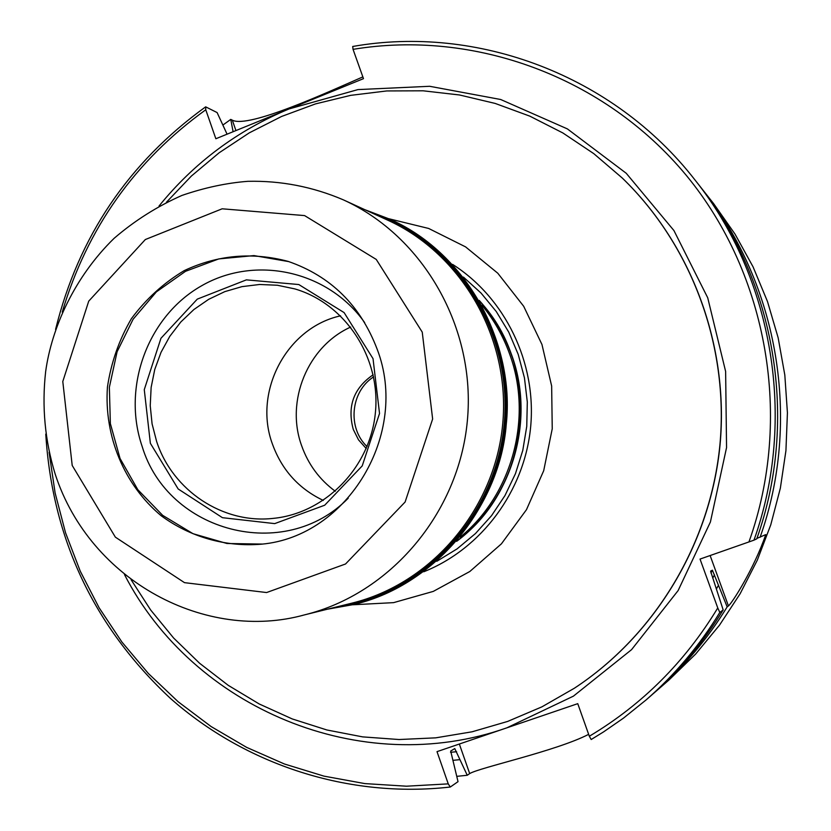 <?xml version="1.0" encoding="UTF-8"?>
<svg xmlns="http://www.w3.org/2000/svg" width="831" height="831" viewBox="0 0 831 831"><rect width="100%" height="100%" fill="white"/><g stroke="black" fill="none" stroke-linecap="round" stroke-linejoin="round"><path stroke-width="1.25" d="M452.594 264.393C505.186 297.862 536.639 362.607 530.666 426.76C524.621 490.892 481.679 548.668 423.779 571.77M456.635 541.355C512.228 500.335 535.912 420.091 511.449 354.38C504.147 334.155 493.406 316.164 479.227 300.396M460.208 537.106C512.176 494.933 533.18 417.567 509.611 353.985C503.139 336.036 493.915 319.779 481.949 305.226M457.216 540.68C512.27 499.566 535.58 419.79 511.262 354.432C504.074 334.519 493.541 316.767 479.674 301.165M166.439 202.234L191.39 176.037L219.114 152.8L249.279 132.856L281.543 116.475L315.489 103.906L350.713 95.347L386.768 90.943L423.187 90.808L459.491 94.973L495.193 103.439L529.794 116.132L562.816 132.929L593.781 153.642L622.242 178C691.61 245.103 728.984 345.665 719.947 444.502C710.463 543.297 655.046 635.154 574.418 688.203L541.916 706.849L507.637 721.433L472.07 731.799L435.714 737.845L399.067 739.528L362.617 736.879L326.863 729.971L292.252 718.94L259.23 703.982L228.213 685.326L199.565 663.231L173.627 638.031L150.702 610.047L131.049 579.664M388.887 218.75L428.671 228.463L465.578 246.88L497.79 273.222L523.686 306.275L541.957 344.491L551.649 386L552.241 428.775L543.703 470.699L526.47 509.683L501.415 543.838L469.827 571.499L433.283 591.402L393.593 602.641L352.687 604.781M49.091 452.293L55.126 493.012L65.556 532.816L80.275 571.229L99.118 607.773L121.887 641.999L148.344 673.474L178.177 701.769L211.064 726.523L246.62 747.36L284.41 763.99L323.976 776.133L364.83 783.591L406.432 786.199L448.252 783.872L437.013 751.64L577.753 703.66L589.324 736.245C642.28 704.626 685.097 661.86 717.766 607.949L700.034 559.076L748.949 541.937C793.117 418.637 767.886 274.375 686.323 175.393C604.438 76.535 473.878 29.314 353.05 49.351L363.479 78.654L289.146 108.913L357.953 89.592L429.637 86.289L500.667 99.502L567.386 128.898L626.231 173.274L673.92 230.53L707.721 297.778L725.629 371.467L726.554 447.587L710.412 521.982L678.127 590.571L631.57 649.645L573.411 696.149L506.92 727.8C360.799 779.571 193 707.97 124.473 574.553M62.232 312.155C87.151 228.328 134.996 160.871 205.766 109.775L215.852 138.746L289.146 108.913C237.583 130.301 194.205 162.679 159.022 206.036M233.096 131.724L230.769 119.404L232.316 120.173C248.614 128.712 328.962 91.628 362.846 76.899M227.071 134.186L217.109 112.569L205.662 106.846L205.766 109.775M448.252 783.872L450.277 787.03C348.418 798.57 245.519 764.8 170.428 698.393C93.903 626.917 52.353 538.82 45.767 434.114M55.584 329.398C78.478 236.804 128.504 162.616 205.662 106.846M450.277 787.03L458.026 781.659L450.693 751.058L454.765 748.575L467.251 775.271L469.681 773.588C479.394 767.605 556.219 751.068 588.649 734.344M717.766 607.949L719.812 612.437C699.546 645.542 674.98 674.699 646.123 699.91L623.416 718.171L603.514 731.924L591.184 739.517L589.324 736.245M719.812 612.437L723.167 609.902L710.588 571.136L712.396 570.191L727.167 606.879L728.434 605.924C732.101 603.129 754.184 568.435 765.756 534.613L756.916 538.395M753.977 540.15L756.761 538.841C799.079 420.299 775.687 280.992 698.642 184.596L694.882 179.828C773.214 277.834 797.022 419.562 753.977 540.15L748.949 541.937M694.882 179.828C613.351 75.091 477.056 24.483 352.697 46.484L353.05 49.351M467.251 775.271L456.873 776.341M700.876 187.463L713.559 203.543L734.999 234.062L753.073 266.876L767.512 301.591L778.148 337.781L784.817 375.01L787.424 412.799L785.929 450.682L780.351 488.192L770.763 524.839L757.301 560.177L740.12 593.76L719.48 625.192L695.63 654.07L668.893 680.07L653.436 693.511M223.092 124.899L230.769 119.404M703.119 190.289C778.626 284.763 801.531 421.182 760.085 537.273M727.167 606.879C707.648 638.769 683.975 666.867 656.158 691.163M459.429 759.7L453.04 760.334M718.348 585.502L716.509 588.784M723.167 609.902C703.244 642.456 679.093 671.126 650.704 695.911L646.123 699.91M373.586 376.89C350.609 391.526 347.202 427.903 367.053 446.559M366.232 448.543L358.514 439.848L353.268 429.409C347.057 406.359 353.674 388.15 373.14 374.791M348.22 498.205C284.597 563.397 167.831 532.235 142.153 446.434C121.71 387.049 147.793 316.164 201.684 285.739C255.314 254.847 327.996 270.584 364.684 322.636M150.369 443.307L144.272 389.646L160.944 338.3L197.279 299.129L246.392 279.86L298.807 284.545L344.096 312.591L373.026 358.649L379.528 413.485L362.212 465.911L324.682 505.227L274.708 523.613L222.428 517.682L178.156 488.96L150.369 443.307M335.288 491.266C319.509 479.622 308.301 464.456 301.653 445.78C285.241 401.03 307.667 346.392 350.682 327.061M323.28 500.418C298.817 488.763 281.875 470.014 272.464 444.159C252.894 391.723 286.653 327.611 340.585 315.832M156.644 441.531L152.083 423.872L150.234 405.694L151.138 387.412L154.753 369.473L161.027 352.323L169.784 336.358L180.826 321.971L193.893 309.527L208.674 299.326L224.817 291.629L241.935 286.643L259.604 284.482L277.388 285.241L294.839 288.908C345.239 303.606 380.764 357.392 375.435 412.207C370.481 467.053 325.586 513.298 273.326 518.367C222.905 524.164 172.651 490.581 156.644 441.531M479.632 301.102C542.186 367.395 530.947 487.226 457.164 540.732M377.191 349.28C360.488 305.455 330.8 276.152 288.139 261.391C252.375 251.845 217.722 254.93 184.181 270.636C163.499 283.08 145.882 299.118 131.35 318.74C119.041 339.931 111.074 362.711 107.438 387.08C103.979 436.213 124.172 484.857 161.204 515.76C190.289 537.117 225.658 547.203 261.63 544.17C347.805 536.462 409.652 433.564 377.191 349.28M364.861 209.703L389.874 219.207C464.581 253.455 513.163 338.736 505.03 424.35C497.115 509.995 433.512 584.754 353.746 604.521L327.414 609.206M288.897 261.63L253.974 255.595L218.761 258.919L185.531 271.311L156.373 291.878L133.085 319.281L117.098 351.752L109.36 387.256L110.357 423.581L120.038 458.463L137.832 489.708L162.658 515.345L193 533.689L226.977 543.505L262.419 544.066M463.438 277.097L481.056 293.073L496.273 311.542L508.738 332.109L518.201 354.37L524.444 377.835L527.311 402.007L526.75 426.386L522.772 450.444L515.459 473.67L504.968 495.567L491.536 515.677L475.457 533.564L457.071 548.886L436.794 561.309M622.346 178.094L622.44 178.187C691.756 245.249 729.109 345.748 720.082 444.512C710.598 543.235 655.212 635.04 574.637 688.047L574.522 688.12M232.316 120.173L235.942 130.571M469.681 773.588L459.346 744.025M728.434 605.924L710.131 555.544M456.645 751.723L450.547 752.294M714.473 574.844L712.728 578.127M712.396 570.191L710.952 572.985M72.204 465.464L62.792 381.512L88.74 301.134L145.332 239.536L222.157 208.799L304.593 215.593L376.256 259.428L422.241 332.12L432.639 419.001L405.102 502.028L345.54 563.989L266.595 592.545L184.492 582.656L115.364 537.148L72.204 465.464M391.328 219.872C465.838 254.037 514.296 339.079 506.183 424.464C498.288 509.86 434.862 584.411 355.304 604.137C437.231 584.432 500.407 504.053 506.276 424.111C515.012 344.283 467.801 254.338 391.328 219.872L389.874 219.207M370.262 212.175C454.515 240.117 513.143 331.392 504.168 424.267C495.723 517.194 421.151 595.993 333.179 607.783M387.838 220.225C462.285 254.078 510.785 338.923 502.693 424.132C494.809 509.361 431.382 583.715 351.939 603.14L304.458 614.888C390.175 593.947 458.805 513.319 467.354 420.818C476.142 328.349 423.696 236.368 343.369 199.856L387.838 220.225M353.746 604.521L355.304 604.137M343.369 199.856C312.716 186.746 280.868 180.566 247.846 181.324C226.562 182.955 204.582 187.661 181.906 195.441C157.225 206.368 134.612 220.672 114.086 238.352C74.51 276.952 51.647 327.819 45.663 371.499C41.706 406.484 44.905 440.752 55.251 474.293C90.413 581.929 206.639 642.103 304.458 614.888"/></g></svg>
